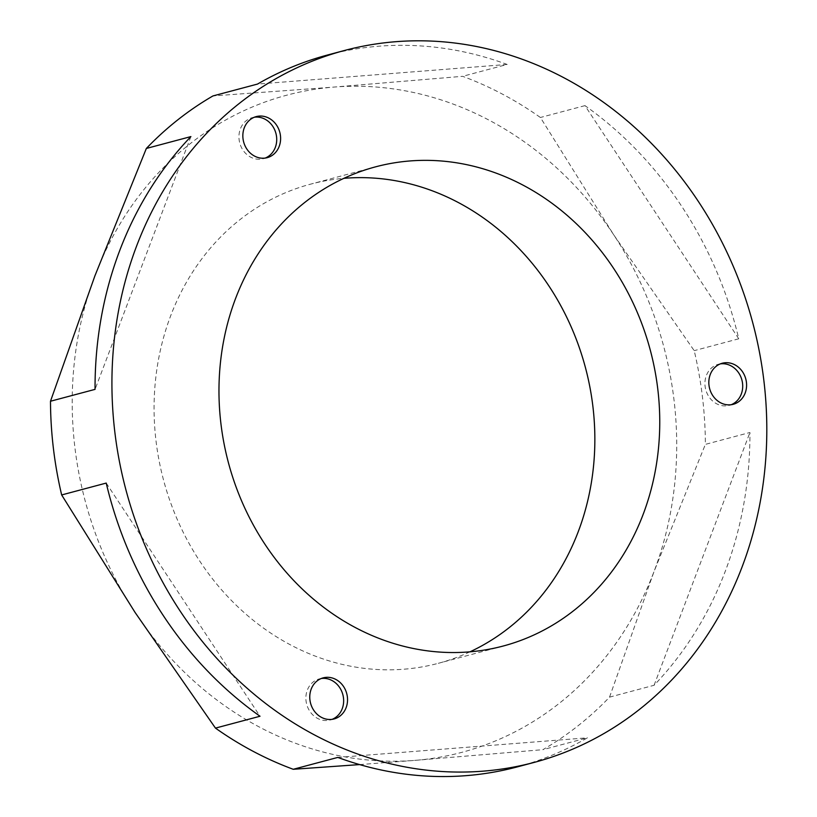 <?xml version="1.0" encoding="UTF-8"?>
<svg xmlns="http://www.w3.org/2000/svg" width="817" height="817" viewBox="0 0 817 817"><rect width="100%" height="100%" fill="white"/><g stroke="black" fill="none" stroke-linecap="round" stroke-linejoin="round"><path stroke-width="0.61" stroke-dasharray="4.08 3.06" d="M254.342 117.229A21.252 18.709 75.1 0 0 252.361 117.628A21.252 18.709 75.1 0 0 239.105 139.636A21.252 18.709 75.1 0 0 263.299 158.702A21.252 18.709 75.1 0 0 265.219 158.069M321.265 678.508A21.252 18.709 75.1 0 0 319.294 678.907A21.252 18.709 75.1 0 0 306.038 700.915A21.252 18.709 75.1 0 0 330.231 719.981A21.252 18.709 75.1 0 0 332.141 719.338M720.328 363.882A21.252 18.709 75.1 0 0 718.347 364.28A21.252 18.709 75.1 0 0 705.091 386.288A21.252 18.709 75.1 0 0 729.285 405.355A21.252 18.709 75.1 0 0 731.205 404.721M469.969 651.823A247.949 218.313 -104.9 0 1 438.28 663.322A247.949 218.313 -104.9 0 1 156.016 440.894A247.949 218.313 -104.9 0 1 310.634 184.142A247.949 218.313 -104.9 0 1 343.845 178.341M517.314 766.897A368.375 324.349 75.1 0 0 587.464 737.802L542.907 749.669A368.375 324.349 75.1 0 0 609.533 697.146L654.08 685.279A368.375 324.349 75.1 0 0 749.935 432.499L705.377 444.366A368.375 324.349 75.1 0 0 702.487 397.297A368.375 324.349 75.1 0 0 694.205 350.656L613.833 235L540.405 117.495A368.375 324.349 75.1 0 0 462.616 76.318L334.306 87.051L212.961 95.936M738.762 338.789L584.962 105.628A368.375 324.349 75.1 0 1 738.762 338.789L694.205 350.656M584.962 105.628L540.405 117.495M327.668 54.974A368.375 324.349 75.1 0 1 507.173 64.451L462.616 76.318M359.633 764.589L414.607 760.402A340.046 299.4 75.1 0 0 653.978 571.686A340.046 299.4 75.1 0 0 613.833 235A340.046 299.4 75.1 0 0 334.306 87.051A340.046 299.4 75.1 0 0 94.935 275.778A340.046 299.4 75.1 0 0 135.081 612.454A340.046 299.4 75.1 0 0 414.607 760.402L542.907 749.669M609.533 697.146L653.978 571.686L705.377 444.366M507.173 64.451L257.518 84.069M654.08 685.279L749.935 432.499M337.809 757.42L587.464 737.802M106.22 483.072L260.02 716.243M190.892 136.592L95.048 389.372M263.299 158.702L267.2 157.671M330.231 719.981L334.122 718.94M729.285 405.355L733.186 404.313M503.19 646.033L438.28 663.322M375.544 166.852L310.634 184.142M718.347 364.28L722.238 363.248M319.294 678.907L323.185 677.865M252.361 117.628L256.252 116.596"/><path stroke-width="1.23" d="M243.006 138.604A21.252 18.709 75.1 0 0 267.2 157.671A21.252 18.709 75.1 0 0 280.445 135.663A21.252 18.709 75.1 0 0 256.252 116.596A21.252 18.709 75.1 0 0 243.006 138.604M265.219 158.069A21.252 18.709 75.1 0 0 276.555 136.694A21.252 18.709 75.1 0 0 254.342 117.229M309.929 699.873A21.252 18.709 75.1 0 0 334.122 718.94A21.252 18.709 75.1 0 0 347.378 696.932A21.252 18.709 75.1 0 0 323.185 677.865A21.252 18.709 75.1 0 0 309.929 699.873M332.141 719.338A21.252 18.709 75.1 0 0 343.487 697.973A21.252 18.709 75.1 0 0 321.265 678.508M708.993 385.256A21.252 18.709 75.1 0 0 733.186 404.313A21.252 18.709 75.1 0 0 746.432 382.315A21.252 18.709 75.1 0 0 722.238 363.248A21.252 18.709 75.1 0 0 708.993 385.256M731.205 404.721A21.252 18.709 75.1 0 0 742.541 383.347A21.252 18.709 75.1 0 0 720.328 363.882M343.845 178.341A247.949 218.313 -104.9 0 1 592.907 406.56A247.949 218.313 -104.9 0 1 469.969 651.823M657.808 389.27A247.949 218.313 -104.9 0 1 503.19 646.033A247.949 218.313 -104.9 0 1 220.917 423.604A247.949 218.313 -104.9 0 1 375.544 166.852A247.949 218.313 -104.9 0 1 657.808 389.27M344.539 50.47A368.375 324.349 -104.9 0 1 763.915 380.936A368.375 324.349 -104.9 0 1 534.185 762.404A368.375 324.349 -104.9 0 1 114.819 431.938A368.375 324.349 -104.9 0 1 344.539 50.47L327.668 54.974A368.375 324.349 75.1 0 0 257.518 84.069L212.961 95.936A368.375 324.349 75.1 0 0 146.345 148.459L190.892 136.592A368.375 324.349 75.1 0 0 95.048 389.372L50.491 401.239A368.375 324.349 75.1 0 0 53.391 448.308A368.375 324.349 75.1 0 0 61.663 494.949L135.081 612.454L215.463 728.11A368.375 324.349 75.1 0 0 293.252 769.287L359.633 764.589M215.463 728.11L260.02 716.243A368.375 324.349 75.1 0 1 106.22 483.072L61.663 494.949M534.185 762.404L517.314 766.897A368.375 324.349 75.1 0 1 337.809 757.42L293.252 769.287M146.345 148.459L94.935 275.778L50.491 401.239"/></g></svg>
